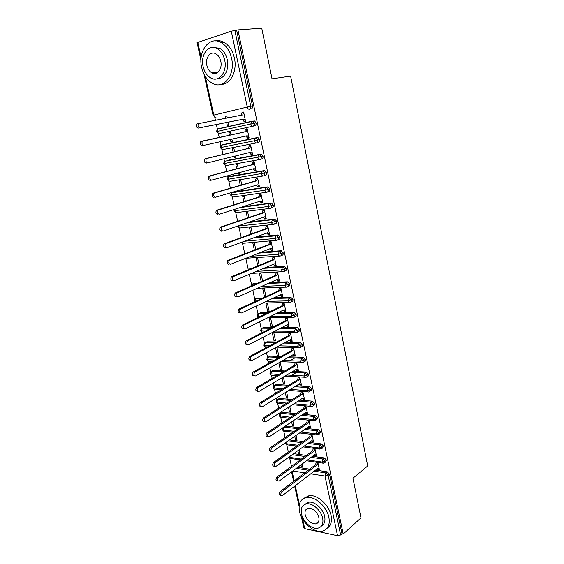<?xml version="1.0" encoding="UTF-8"?>
<svg xmlns="http://www.w3.org/2000/svg" width="564" height="564" viewBox="0 0 564 564"><rect width="100%" height="100%" fill="white"/><g stroke="black" fill="none" stroke-linecap="round" stroke-linejoin="round"><path stroke-width="0.85" d="M214.785 73.496L213.939 72.587M318.117 522.426L317.553 522.25M214.75 117.065L215.427 120.132M216.393 124.517L217.45 129.325M218.317 133.287L219.227 137.426M220.172 141.726L220.989 145.449M221.849 149.368L222.977 154.501M223.929 158.829L224.5 161.431M225.353 165.322L226.693 171.421M227.652 175.778L227.983 177.279M228.829 181.136L230.38 188.186M231.339 192.578L231.43 192.987M232.276 196.822L234.032 204.81M235.689 212.374L237.648 221.278M239.08 227.8L241.237 237.606M242.442 243.105L244.79 253.793M245.777 258.291L248.266 269.606M249.309 274.358L251.551 284.559M252.806 290.284L254.808 299.378M256.275 306.076L258.037 314.085M259.715 321.734L261.238 328.664L262.253 328.128L270.84 328.178M263.127 337.251L264.417 343.131M265.221 346.789L265.489 348.002M266.504 352.634L267.569 357.484M266.814 359.557L268.372 361.129L268.838 363.237M269.86 367.89L270.699 371.718M271.495 375.363L272.151 378.345M273.18 383.019L273.794 385.804M274.605 389.491L275.443 393.319M276.473 398.015L276.868 399.805M277.678 403.507L278.708 408.174M279.744 412.89L279.92 413.694M280.738 417.409L281.944 422.901M283.762 431.199L285.151 437.509M286.773 444.883L288.331 451.99M289.755 458.461L291.489 466.357M200.96 60.27L197.083 42.645L231.296 31.182L237.923 29.899L261.745 28.2L272.01 78.826L290.608 76.105L367.686 465.977L352.944 478.209L360.981 517.893L343.208 534.03L341.988 533.77L329.531 474.197L328.135 475.304L340.649 534.982L341.988 533.77M340.649 534.982L337.561 535.737L304.715 528.644L303.876 528.01L301.472 517.082M237.923 29.899L343.208 534.03M281.253 495.502L280.675 495.396C278.997 495.058 278.799 493.81 280.089 491.646L281.669 491.935C280.386 494.099 280.583 495.354 282.261 495.685L317.835 468.381L319.294 469.262L317.736 469.022L317.828 469.438L318.258 469.1M317.828 469.438L319.386 469.671L317.842 462.417M302.198 463.968L302.889 467.168L301.387 466.943L302.642 466.005M300.943 464.898L301.387 466.943M297.679 467.323L309.678 469.156M315.643 470.066L327.261 471.842L329.531 474.197M236.676 30.308L252.503 105.99C252.714 107.562 252.27 108.556 251.17 108.979M219.636 128.648L220.235 128.338M219.544 133.457C218.529 133.52 217.81 132.822 217.387 131.37L250.839 123.988L251.325 121.57L217.873 129.043C217.337 128.86 216.928 129.699 216.647 131.546L217.387 131.37L217.873 129.043L218.501 128.691L251.946 121.211L254.639 120.978L256.042 122.889C256.246 124.44 255.802 125.419 254.702 125.814L219.544 133.457L254.702 125.814M245.509 120.936L243.916 121.253L244.022 121.753L245.601 121.401L243.62 112.046L242.041 112.419L241.265 115.19M227.285 117.869L226.876 115.994L225.353 116.353L225.748 118.158M226.686 122.487L227.341 125.511L228.864 125.166L228.216 122.184M256.437 142.918L223.076 149.538C222.068 149.622 221.349 148.945 220.933 147.507L254.378 140.774L254.886 138.328L221.448 145.145C221.116 145.963 220.778 144.137 220.186 147.641L220.933 147.507L221.448 145.145L222.04 144.814L257.177 137.595L258.101 137.708L259.539 139.632C259.743 141.176 259.299 142.128 258.206 142.502L256.599 142.882M203.971 145.322L247.243 135.727L249.013 137.496L247.434 137.82L247.54 138.314L249.119 137.99L247.152 128.719L245.573 129.057L244.776 131.913L202.37 141.296C201.538 143.468 202.067 144.807 203.971 145.322L202.37 145.653C200.474 145.138 199.938 143.799 200.77 141.642L201.383 141.275M230.972 134.895L230.415 132.343L228.892 132.667L229.449 135.219M230.366 139.47L230.859 141.747L232.382 141.43L231.889 139.132M227.095 160.409L260.653 154.183L261.527 154.289L263.014 156.235C263.219 157.758 262.768 158.695 261.675 159.048L260.201 159.436M207.763 162.806L206.283 163.081C204.387 162.587 203.865 161.255 204.732 159.09L206.325 158.78C205.465 160.959 205.98 162.291 207.883 162.785L250.74 152.224L252.503 153.951L250.917 154.247L251.022 154.733L252.601 154.444L250.656 145.244L249.076 145.561L249.182 146.055L250.747 145.681M234.61 151.709L233.926 148.543L232.403 148.847L233.101 152.068M234.025 156.341L234.356 157.85L235.879 157.56L235.533 155.974M230.464 176.257L264.1 170.624L264.925 170.723L266.455 172.697C266.659 174.205 266.208 175.122 265.108 175.453L263.762 175.834M211.549 180.12L210.161 180.346C208.257 179.881 207.756 178.555 208.652 176.377L210.245 176.102C209.35 178.287 209.857 179.613 211.761 180.085L254.216 168.587L255.957 170.265L254.378 170.525L254.477 171.012L256.056 170.751L254.124 161.635L252.545 161.917L252.651 162.404L254.202 161.995M238.212 168.368L237.402 164.617L235.879 164.885L236.725 168.763M237.655 173.07L237.818 173.811L239.34 173.557L239.143 172.669M233.806 191.971L267.519 186.931L268.288 187.015L269.874 189.011C270.064 190.505 269.613 191.4 268.52 191.711L267.294 192.091M214.01 197.456C212.099 197.005 211.613 195.694 212.536 193.508L214.137 193.269C213.206 195.454 213.7 196.773 215.603 197.224L257.656 184.802L259.384 186.43L257.804 186.67L257.903 187.149L259.482 186.917L257.572 177.879L255.993 178.132L256.091 178.619L257.628 178.175M241.794 184.886L240.849 180.55L239.333 180.79L240.313 185.316M241.314 189.631L242.724 189.215M242.717 206.755L270.91 203.089L271.622 203.167L273.251 205.183C273.448 206.664 272.997 207.545 271.904 207.827L270.791 208.201M217.817 214.412C215.906 213.982 215.427 212.67 216.393 210.478L217.986 210.273C217.027 212.466 217.5 213.784 219.41 214.214L261.069 200.883L262.775 202.462L261.202 202.673L261.301 203.153L262.88 202.941L260.977 193.988L259.405 194.206L259.503 194.686L261.026 194.213M245.333 201.263L244.268 196.35L242.753 196.561L243.867 201.722M249.873 221.849L274.266 219.107L274.922 219.177L276.607 221.215C276.797 222.681 276.346 223.548 275.253 223.809L274.259 224.169M221.589 231.212C219.678 230.803 219.213 229.499 220.214 227.299L221.807 227.123C220.813 229.329 221.271 230.634 223.182 231.043L264.453 216.823L266.145 218.36L264.565 218.543L264.671 219.015L266.243 218.832L264.361 209.956L262.789 210.146L262.887 210.626L264.396 210.118M248.851 217.492L247.659 212.015L246.144 212.205L247.399 217.986M255.809 237.056L277.601 234.991L278.2 235.054L279.934 237.113C280.125 238.565 279.666 239.411 278.574 239.651L277.685 239.996M225.332 247.864C223.414 247.476 222.97 246.172 224 243.958L225.593 243.817C224.564 246.031 225.008 247.335 226.925 247.73L267.801 232.629L269.486 234.123L267.907 234.272L268.006 234.744L269.585 234.596L267.717 225.783L266.145 225.952L266.243 226.425L267.738 225.882M252.334 233.588L251.022 227.553L249.507 227.708L250.895 234.109M261.019 252.284L280.9 250.74L283.234 252.876C283.417 254.308 282.959 255.139 281.866 255.365L281.083 255.689M271.319 250.338L272.793 249.753L271.221 249.873L271.319 250.338L272.891 250.219L271.044 241.484L269.465 241.625L269.564 242.09L271.051 241.519M255.781 249.535L254.357 242.957L252.841 243.091L254.357 250.092M250.148 268.675L252.059 268.295M265.75 267.47L284.178 266.356L286.498 268.506C286.681 269.923 286.23 270.734 285.137 270.939L284.439 271.242M232.706 280.717C230.782 280.364 230.373 279.074 231.466 276.846L233.066 276.762C231.966 278.997 232.382 280.287 234.307 280.639L274.428 263.832L276.078 265.242L274.506 265.341L274.605 265.806L276.177 265.707L274.337 257.05L272.764 257.163L272.863 257.628L274.259 257.057M259.207 265.355L257.663 258.234L256.148 258.34L257.797 265.933M253.342 283.643L257.783 283.135M270.142 282.592L287.421 281.838L289.741 283.995C289.924 285.405 289.466 286.202 288.373 286.385L287.767 286.66M236.351 296.925C234.42 296.586 234.025 295.303 235.153 293.068L236.753 293.012C235.618 295.254 236.02 296.544 237.945 296.883L277.699 279.243L279.335 280.611L277.756 280.682L277.855 281.14L279.427 281.069L277.608 272.482L276.036 272.567L276.134 273.032L277.361 272.497M262.598 281.034L260.949 273.385L259.426 273.469L261.202 281.64M256.521 298.497L263 297.947M274.287 297.637L290.643 297.193L292.956 299.364C293.132 300.76 292.674 301.536 291.588 301.698L291.066 301.952M239.961 312.992C238.029 312.675 237.648 311.391 238.812 309.142L240.405 309.114C239.242 311.37 239.622 312.653 241.554 312.978L280.942 294.521L282.557 295.853L280.992 295.896L281.083 296.347L282.656 296.304L280.851 287.788L279.279 287.851L279.377 288.303L280.47 287.802M265.968 296.579L264.199 288.416L262.683 288.472L264.495 296.819L265.877 296.185M265.503 296.791L264.495 296.819M259.68 313.231L260.61 312.78L267.837 312.703M278.249 312.59L294.133 312.442L296.142 314.599C296.319 315.981 295.86 316.742 294.768 316.883L294.323 317.109M243.535 328.918C241.603 328.615 241.237 327.332 242.435 325.075L244.029 325.083C242.83 327.339 243.197 328.622 245.128 328.925L284.157 309.678L285.758 310.961L284.193 310.983L284.284 311.434L285.856 311.413L284.066 302.967L282.493 303.002L282.592 303.453L283.579 302.981M267.703 311.631L269.218 311.617L267.428 303.319L265.912 303.354L267.703 311.631L269.077 310.968M262.81 327.846L263.797 327.346L272.384 327.395M282.056 327.437L297.235 327.536L299.301 329.707C299.477 331.075 299.019 331.822 297.926 331.942L297.552 332.147M247.081 344.703C245.143 344.414 244.79 343.138 246.024 340.875L247.617 340.903C246.383 343.173 246.736 344.449 248.675 344.738L287.344 324.702L288.937 325.95L287.365 325.943L287.464 326.387L289.029 326.394L287.259 318.018L285.687 318.026L285.779 318.477L286.674 318.026M270.889 326.323L272.405 326.33L270.628 318.103L269.113 318.11L270.889 326.323L272.257 325.632M265.926 342.348L266.962 341.798L276.698 342.003M285.744 342.186L300.316 342.503L302.438 344.689C302.607 346.042 302.149 346.775 301.063 346.881L300.753 347.05M250.592 360.347C248.653 360.072 248.322 358.803 249.591 356.526L251.177 356.589C249.915 358.866 250.247 360.135 252.186 360.41L290.502 339.606L292.082 340.811L290.516 340.783L290.608 341.22L292.18 341.255L290.418 332.95L288.853 332.929L288.944 333.373L289.762 332.943M274.055 340.896L275.563 340.931L273.801 332.767L272.285 332.753L274.055 340.896L275.401 340.177M269.014 356.73L270.1 356.131L280.823 356.518M289.332 356.829L303.369 357.343L305.547 359.55C305.716 360.889 305.251 361.602 304.165 361.693L303.918 361.841M254.082 375.857C252.136 375.596 251.819 374.327 253.123 372.05L254.709 372.134C253.412 374.418 253.729 375.687 255.668 375.948L293.64 354.382L295.205 355.553L293.64 355.496L293.731 355.933L295.303 355.99L293.555 347.755L291.99 347.713L292.082 348.15L292.836 347.734M275.535 347.734L277.185 355.355L278.701 355.405L276.945 347.311L276.339 347.297M272.088 370.999L273.209 370.351L284.785 370.95M292.836 371.366L306.393 372.064L308.628 374.284C308.797 375.617 308.332 376.315 307.246 376.385L307.049 376.505M257.529 391.233C255.591 390.986 255.288 389.724 256.62 387.433L258.213 387.546C256.874 389.837 257.184 391.106 259.123 391.353L296.756 369.039L298.307 370.174L296.742 370.09L296.833 370.527L298.398 370.611L296.664 362.44M295.099 362.37L295.191 362.807L295.888 362.405M278.806 362.807L280.294 369.695L281.81 369.772L280.139 362.053M275.14 385.149L276.297 384.458L288.62 385.282M296.262 385.79L309.403 386.664L311.688 388.899C311.85 390.203 311.398 390.887 310.327 390.951L310.144 391.071M260.956 406.482C259.01 406.242 258.721 404.98 260.089 402.689L261.682 402.83C260.314 405.128 260.603 406.39 262.549 406.623L299.837 383.583L301.373 384.669L299.815 384.57L299.907 385L301.465 385.106L299.752 376.999M298.187 376.914L298.278 377.344L298.927 376.956M282.049 377.76L283.382 383.922L284.89 384.021L283.368 376.978M278.172 399.192L279.3 398.452L292.342 399.516M299.625 400.109L312.442 401.152L314.719 403.394C314.881 404.649 314.451 405.326 313.422 405.41L313.196 405.551M264.735 421.661L264.319 421.611C262.408 421.357 262.14 420.095 263.508 417.825L265.094 417.994C263.726 420.265 264.001 421.534 265.905 421.787L302.896 398.001L304.426 399.058L302.861 398.931L302.953 399.361L304.518 399.488L302.819 391.465M301.254 391.353L301.338 391.769L301.916 391.402M285.264 392.586L286.442 398.029L287.95 398.156L286.568 391.776M281.182 413.13L282.289 412.333L295.966 413.645M302.924 414.314L315.452 415.52L317.722 417.776L316.228 419.919M268.09 436.677L267.646 436.621C265.785 436.353 265.531 435.091 266.878 432.842L268.464 433.032C267.117 435.288 267.371 436.55 269.232 436.818L305.935 412.305L307.443 413.32L305.885 413.172L305.977 413.602L307.535 413.75L305.871 405.883M304.306 405.749L304.793 405.791M288.451 407.293L289.48 412.03L290.989 412.178L289.748 406.454M285.264 426.109L299.505 427.674M306.174 428.414L318.441 429.768L320.712 432.031L319.231 434.174M271.418 451.567L270.946 451.503C269.127 451.214 268.887 449.959 270.219 447.731L271.806 447.95C270.473 450.178 270.713 451.44 272.532 451.722L308.945 426.497L310.447 427.477L308.882 427.308L308.973 427.731L310.531 427.9L308.903 420.187M291.616 421.872L292.49 425.926L293.999 426.088L292.899 421.012M289.558 439.934L302.96 441.605M309.375 442.409L321.409 443.91L323.666 446.18L322.206 448.317M274.724 466.336L274.217 466.259C272.447 465.956 272.222 464.701 273.54 462.494L275.126 462.734C273.808 464.94 274.034 466.195 275.803 466.506L311.934 440.569L313.415 441.513L311.857 441.323L311.948 441.739L313.506 441.936L311.906 434.379M294.746 436.332L295.48 439.701L296.988 439.892L296.022 435.45M293.682 453.675L306.351 455.43M312.526 456.29L324.349 457.933L326.605 460.21L325.16 462.339M278.003 480.979L277.46 480.888C275.74 480.563 275.528 479.315 276.825 477.13L278.412 477.398C277.107 479.583 277.319 480.838 279.046 481.155L314.895 454.528L316.369 455.444L314.811 455.226L314.902 455.641L316.453 455.86L314.888 448.45M297.863 450.671L298.448 453.378L299.949 453.583L299.124 449.769M307.584 459.963L322.037 462.036L325.195 461.289L326.605 460.21M288.719 457.235L301.395 459.075M314.902 455.641L315.354 455.303M298.448 453.378L299.71 452.462M311.948 441.739L312.435 441.393M295.48 439.701L296.756 438.813M308.973 427.731L309.488 427.371M292.49 425.926L293.773 425.059M305.977 413.602L306.52 413.236M289.48 412.03L290.77 411.191M302.953 399.361L303.531 398.988M286.442 398.029L287.746 397.211M299.907 385L300.527 384.62M296.382 372.515L291.778 375.264M283.382 383.922L284.7 383.125M296.833 370.527L297.503 370.132M294.789 357.95L289.931 360.734M280.294 369.695L281.626 368.926M293.731 355.933L294.457 355.524M277.185 355.355L278.524 354.608M290.608 341.22L291.391 340.797M287.464 326.387L288.317 325.943M284.284 311.434L285.222 310.968M281.083 296.347L282.12 295.86M277.855 281.14L279.011 280.625M274.605 265.806L275.902 265.256M268.006 234.744L269.5 234.187M264.671 219.015L266.173 218.494M261.301 203.153L262.817 202.659M257.903 187.149L259.433 186.691M254.477 171.012L256.021 170.589M237.818 173.811L239.305 173.409M251.022 154.733L252.58 154.346M234.356 157.85L235.858 157.476M247.54 138.314L249.112 137.961M245.573 129.057L247.159 128.726M230.859 141.747L232.375 141.402M228.892 132.667L230.415 132.35M242.041 112.419L243.634 112.116M225.353 116.353L226.89 116.064M304.278 446.068L319.076 447.978L322.248 447.231L323.666 446.18M285.194 442.951L286.047 443.706L297.848 445.236M300.915 432.059L316.094 433.808L319.28 433.053L320.712 432.031M282.634 427.872L282.219 429.549L283.029 430.008L294.225 431.291M297.482 417.952L313.083 419.517L316.284 418.77L317.722 417.776M279.822 413.835L280.823 413.285C280.019 413.299 279.469 414.131 279.18 415.767L290.509 417.247M293.985 403.732L310.052 405.114L313.26 404.36L314.719 403.394M276.783 399.925L277.819 399.375C277.918 398.565 277.354 399.397 276.127 401.871L286.688 403.105M290.404 389.414L306.992 390.584L310.214 389.837L311.688 388.899M281.055 389.9L275.697 389.512C274.83 389.879 274.21 389.456 273.85 388.236L274.809 385.353L276.289 384.458L274.809 385.353C274.901 386.199 274.943 383.294 273.046 387.863L282.74 388.871M286.731 374.982L303.904 375.941L307.147 375.194L308.628 374.284M276.776 375.638L272.623 375.398C271.735 375.772 271.108 375.335 270.741 374.094L271.672 371.239C270.826 371.253 270.248 372.085 269.937 373.749L278.658 374.531M282.952 360.452L300.795 361.179L305.547 359.55M272.292 361.298L269.507 361.186C268.612 361.538 267.978 361.087 267.604 359.832L268.506 357.012C267.738 356.97 267.174 357.802 266.807 359.522L274.414 360.107M279.053 345.824L297.665 346.289L302.438 344.689M267.569 346.888L266.363 346.853C265.461 347.191 264.826 346.726 264.445 345.464L265.32 342.672C265.313 341.897 264.756 342.729 263.649 345.175L269.98 345.598M274.999 331.096L294.5 331.272L299.301 329.707M262.401 332.492L261.259 330.969L262.105 328.213C261.907 327.592 261.365 328.424 260.469 330.716L265.306 331.012M270.769 316.277L291.313 316.129L296.142 314.599M258.425 317.278L258.051 316.369L258.862 313.64C258.516 313.147 257.981 313.986 257.262 316.136L260.335 316.348M266.321 301.373L288.098 300.866L292.956 299.364M254.829 301.712L255.598 298.948C255.175 298.546 254.653 299.378 254.026 301.444L254.998 301.634M261.576 286.392L284.855 285.469L289.741 283.995M256.458 271.362L281.584 269.937L286.498 268.506M250.818 256.303L278.285 254.272L283.234 252.876M244.431 241.258L274.957 238.48L279.934 237.113M237.458 226.129L271.601 222.547L276.607 221.215M234.18 209.484L234.06 210.703L234.821 210.703L268.217 206.473L273.251 205.183M266.539 192.268L233.482 196.977C232.502 197.125 231.804 196.498 231.395 195.102L231.98 192.648C231.818 192.049 231.367 192.874 230.634 195.137L264.798 190.265L269.874 189.011M263.198 175.968L230.041 181.298C229.054 181.425 228.349 180.783 227.934 179.373L228.498 176.948C228.321 176.363 227.884 177.195 227.179 179.437L266.455 172.697M259.835 159.513L226.573 165.485C225.572 165.59 224.867 164.935 224.451 163.511L224.987 161.114C224.726 161.896 224.493 159.908 223.696 163.609L263.014 156.235M221.335 145.209L255.471 137.983L256.401 138.095L257.847 140.027C258.051 141.571 257.6 142.53 256.507 142.903C255.506 142.981 254.794 142.269 254.378 140.774L259.539 139.632M254.639 120.978L251.325 121.57L252.926 121.33L254.322 123.241C254.533 124.799 254.089 125.779 252.989 126.174C251.981 126.23 251.262 125.497 250.839 123.988L256.042 122.889M280.089 491.646L315.544 464.701L316.263 462.184M317.736 469.022L317.32 468.776M281.669 491.935L317.102 464.926L317.821 462.409M317.102 464.926L315.544 464.701M276.825 477.13L312.597 450.84L313.337 448.288M314.811 455.226L314.345 454.936M278.412 477.398L314.155 451.052L314.895 448.493M314.155 451.052L312.597 450.84M273.54 462.494L309.629 436.874L310.376 434.329M311.857 441.323L311.342 440.992M275.126 462.734L311.187 437.058L311.934 434.513M311.187 437.058L309.629 436.874M270.219 447.731L306.633 422.796L307.387 420.258L308.945 420.413L308.198 422.958L306.633 422.796M308.882 427.308L308.311 426.934M271.806 447.95L308.198 422.958M266.878 432.842L303.615 408.597L304.377 406.066L305.935 406.207L305.18 408.738L303.615 408.597M305.885 413.172L305.258 412.756M268.464 433.032L305.18 408.738M299.491 511.506C301.571 522.236 313.697 532.98 322.044 531.21C327.86 529.751 330.144 525.133 328.897 517.357C326.916 506.712 315.064 496.108 306.887 497.406C300.577 498.71 298.116 503.412 299.491 511.506M327.141 528.256C330.849 525.803 332.154 521.552 331.054 515.503C329.08 504.893 317.25 494.339 309.086 495.65L303.658 498.4M304.708 504.399L308.769 502.179C314.67 501.192 323.235 508.848 324.674 516.518C325.498 521.066 324.469 524.189 321.579 525.895M301.479 513.959C302.981 521.693 311.702 529.448 317.694 528.235C321.931 527.206 323.595 523.871 322.678 518.224C321.226 510.526 312.646 502.848 306.745 503.821C302.248 504.766 300.499 508.143 301.479 513.959M318.836 517.449C316.841 511.555 313.415 508.46 308.543 508.185C305.674 508.806 304.553 510.977 305.18 514.706C307.204 520.642 310.679 523.716 315.6 523.914C318.357 523.265 319.435 521.108 318.836 517.449M201.686 67.447C203.562 75.146 207.221 80.483 212.67 83.451C223.668 89.683 235.491 74.822 231.607 58.473C229.858 51.007 226.404 45.712 221.229 42.582C209.512 35.384 197.569 51.345 201.686 67.447M221.053 84.374C230.352 84.656 237.444 71.268 234.427 58.162C232.692 50.725 229.245 45.451 224.084 42.335C221.285 40.798 218.479 40.326 215.659 40.918M213.403 47.411L219.763 48.314C223.513 50.548 226.023 54.37 227.292 59.77C229.541 69.393 224.211 79.249 217.323 78.727M203.125 66.531C204.471 72.072 207.094 75.921 210.992 78.086C218.994 82.689 227.518 71.847 224.676 60.059C223.4 54.637 220.884 50.809 217.126 48.56C208.751 43.463 200.171 54.877 203.125 66.531M220.764 61.236C219.939 57.725 218.303 55.258 215.864 53.82C210.506 50.591 204.986 57.88 206.882 65.41C207.742 68.963 209.42 71.445 211.916 72.848C217.112 75.865 222.611 68.815 220.764 61.236M215.124 72.439L216.132 73.242M263.508 417.825L300.57 394.292L301.338 391.769L302.903 391.881L302.135 394.405L300.57 394.292M302.861 398.931L302.184 398.459M265.094 417.994L302.135 394.405M260.103 402.682L297.503 379.861L298.278 377.344L299.844 377.436L299.068 379.96L297.503 379.861M299.815 384.57L299.075 384.049M260.089 402.689L261.682 402.83L299.068 379.96M256.669 387.405L294.408 365.317L295.191 362.807L296.756 362.878L295.98 365.387L294.408 365.317M296.742 370.09L295.952 369.519M258.263 387.517L295.98 365.387M253.208 371.993L291.292 350.653L292.082 348.15L293.647 348.192L292.857 350.702L291.292 350.653M293.64 355.496L292.794 354.869M254.801 372.078L292.857 350.702M249.718 356.448L288.148 335.869L288.944 333.373L290.516 333.394L289.72 335.89L288.148 335.869M290.516 340.783L289.614 340.092M251.311 356.504L289.72 335.89M246.2 340.769L284.975 320.958L285.779 318.477L287.351 318.47L286.547 320.958L284.975 320.958M287.365 325.943L286.399 325.188M247.786 340.797L286.547 320.958M242.647 324.949L281.781 305.928L282.592 303.453L284.164 303.418L283.354 305.899L281.781 305.928M284.193 310.983L283.163 310.165M244.233 324.949L283.354 305.899M239.058 308.987L278.56 290.77L279.377 288.303L280.95 288.246L280.132 290.714L278.56 290.77M280.992 295.896L279.906 295.007M240.652 308.966L280.132 290.714M235.442 292.885L275.31 275.486L276.134 273.032L277.707 272.948L276.882 275.401L275.31 275.486M277.756 280.682L276.614 279.723M237.035 292.836L276.882 275.401M231.79 276.642L272.031 260.067L272.863 257.628L274.435 257.515L273.603 259.962L272.031 260.067M274.506 265.341L273.293 264.312M233.39 276.557L273.603 259.962M229.033 264.368C227.116 263.994 226.686 262.697 227.75 260.476L229.344 260.364C228.279 262.584 228.709 263.889 230.634 264.255L271.129 248.294L272.793 249.746M228.11 260.251L268.725 244.522L269.564 242.09L271.143 241.949L270.304 244.388L268.725 244.522M271.221 249.873L269.944 248.766M229.71 260.138L270.304 244.388M224.394 243.718L265.39 228.85L266.243 226.425L267.815 226.256L266.969 228.688L265.39 228.85M267.907 234.272L266.568 233.08M225.995 243.57L266.969 228.688M220.651 227.031L262.027 213.037L262.887 210.626L264.467 210.428L263.607 212.847L262.027 213.037M264.565 218.543L263.162 217.267M222.244 226.855L263.607 212.847M216.865 210.189L258.636 197.09L259.503 194.686L261.083 194.467L260.216 196.871L258.636 197.09M261.202 202.673L259.722 201.313M218.465 209.984L260.216 196.871M213.051 193.198L255.217 181.009L256.091 178.619L257.67 178.365L256.796 180.762L255.217 181.009M257.804 186.67L256.26 185.218M214.644 192.958L256.796 180.762M209.195 176.046L251.77 164.787L252.651 162.404L254.23 162.122L253.349 164.512L251.77 164.787M254.378 170.525L252.764 168.981M210.795 175.771L253.349 164.512M205.31 158.738L248.287 148.424L249.182 146.055L250.761 145.745L249.873 148.113L248.287 148.424M250.917 154.247L249.232 152.597M206.903 158.435L249.873 148.113M247.434 137.82L245.678 136.072M202.984 140.929L246.362 131.581L247.258 129.219L245.678 129.558M246.362 131.581L244.776 131.913M242.146 112.92L243.726 112.546L242.823 114.894L198.373 123.65C197.576 125.807 198.119 127.161 200.016 127.697L198.422 128.063C196.526 127.527 195.976 126.181 196.78 124.024L198.937 123.29M200.016 127.697L243.711 119.082L245.495 120.9L243.916 121.253L242.125 119.441L198.422 128.063M243.711 119.082L242.125 119.441M337.561 535.737L324.991 476.051L310.764 473.816M304.786 472.872L292.758 470.982M292.138 471.441L294.218 480.909M295.275 485.717L299.378 504.364M302.642 519.225L304.715 528.644M314.24 471.144L325.865 472.935L328.135 475.304L324.991 476.051L325.865 472.935L327.261 471.842M197.795 42.272L201.136 57.472M205.31 76.45L213.805 115.098L247.272 107.047L231.296 31.182M234.864 30.442L250.776 106.3L252.503 105.99M204.013 74.124L213.072 115.303L213.805 115.098C214.235 116.565 214.962 117.277 215.991 117.242M247.272 107.047L250.776 106.3C250.98 107.879 250.536 108.873 249.443 109.296C248.421 109.324 247.702 108.577 247.272 107.047M296.262 468.381L308.268 470.228M311.109 457.341L322.939 458.997L322.037 462.036L323.609 463.248L325.195 461.289L322.939 458.997L324.349 457.933M300.295 459.879L290.622 458.483L288.994 457.044M292.251 454.704L304.934 456.48M288.112 440.935L301.528 442.627M307.944 443.431L319.985 444.954L321.409 443.91M285.419 426.116L283.96 427.096L298.053 428.668M304.729 429.416L317.01 430.783L318.441 429.768M282.402 412.34L280.935 413.292L294.507 414.611M301.472 415.287L314.007 416.507L315.452 415.52M279.363 398.459L277.883 399.375L290.869 400.447M298.152 401.053L310.983 402.111L312.442 401.152M273.723 385.903L274.795 385.353L287.132 386.185M294.782 386.707L307.93 387.595L309.403 386.664M304.609 377.224L284.855 376.096M273.209 370.351L271.707 371.218L283.29 371.824M291.341 372.254L304.856 372.959L306.344 372.064M301.571 362.525L280.837 361.658M270.1 356.131L268.577 356.97L279.307 357.372M287.823 357.689L301.754 358.203L303.256 357.336M298.504 347.699L276.656 347.128M266.962 341.798L265.425 342.609L275.169 342.82M284.221 343.018L298.631 343.328L300.14 342.489M295.416 332.753L272.278 332.506M263.797 327.346L262.105 328.213L270.671 328.269M280.519 328.234L295.473 328.326L297.002 327.515M292.307 317.673L267.667 317.807M260.61 312.78L259.052 313.535L266.286 313.457M276.698 313.351L292.293 313.196L293.837 312.421M289.17 302.473L262.753 303.044M257.396 298.095L255.823 298.821L261.428 298.666M272.722 298.37L289.092 297.94L290.643 297.193M286.011 287.132L257.459 288.225M254.152 283.29L252.566 283.981L256.197 283.826M268.563 283.297L285.856 282.55L287.421 281.838M282.832 271.665L251.657 273.378M250.888 268.365L249.288 269.028L250.458 268.957M264.156 268.14L282.592 267.033L284.178 266.356M279.624 256.063L245.862 258.256M259.412 252.912L279.307 251.389L280.9 250.74M276.395 240.32L243.634 243.239L241.836 242.217M254.188 237.655L275.986 235.604L277.601 234.991M273.138 224.444L240.278 227.948C239.312 228.138 238.628 227.546 238.227 226.178L238.177 225.875M248.231 222.413L272.645 219.685L274.266 219.107M269.853 208.426L236.894 212.529C235.921 212.691 235.23 212.085 234.821 210.703L234.85 209.272M241.061 207.284L270.91 203.089M234.145 191.873L267.519 186.931M230.711 176.187L264.1 170.624M227.243 160.373L260.653 154.183M258.101 137.708L254.886 138.328L257.177 137.595M321.12 449.12L322.248 447.231L319.985 444.947L319.076 447.978L321.12 449.12M296.664 446.075L287.682 444.904L286.047 443.706L286.061 442.352M318.096 434.985L319.28 433.053L317.01 430.783L316.094 433.808L318.096 434.985M292.935 432.172L284.721 431.22L283.029 430.008L283.812 427.082M315.043 420.737L316.284 418.77L314.007 416.507L313.083 419.517L315.043 420.737M289.106 418.178L281.739 417.423L279.998 416.19L280.935 413.292M311.962 406.376C312.999 406.291 313.429 405.622 313.26 404.36L310.983 402.111L310.052 405.114C310.397 406.341 310.99 406.771 311.822 406.404L311.962 406.376M285.151 404.085L278.729 403.521L276.938 402.273L277.819 399.375L279.3 398.452M282.289 412.333L280.935 413.285M308.861 391.888C309.932 391.825 310.383 391.141 310.214 389.837L307.93 387.595L306.992 390.584C307.352 391.846 307.958 392.283 308.818 391.902L308.861 391.888M305.766 377.288C306.851 377.224 307.317 376.519 307.147 375.194L304.856 372.959L303.904 375.941C304.271 377.224 304.891 377.676 305.766 377.288M302.671 362.574C303.763 362.483 304.222 361.771 304.052 360.424L301.754 358.203L300.795 361.179C301.169 362.476 301.789 362.941 302.671 362.574M283.255 371.845L271.707 371.218L270.635 371.768M299.554 347.727C300.64 347.621 301.098 346.895 300.929 345.535L298.631 343.328L297.665 346.289C298.032 347.6 298.666 348.08 299.554 347.727M279.229 357.414L268.577 356.97L267.526 357.52M296.41 332.76C297.496 332.64 297.954 331.893 297.778 330.525L295.473 328.326L294.5 331.272C294.873 332.598 295.515 333.091 296.41 332.76M275.049 342.884L265.425 342.609L264.389 343.152M293.238 317.673C294.323 317.525 294.782 316.764 294.605 315.382L292.293 313.196L291.313 316.129C291.687 317.469 292.335 317.983 293.238 317.673M290.037 302.452C291.13 302.29 291.588 301.507 291.405 300.111L289.092 297.94L288.098 300.866C288.479 302.212 289.128 302.741 290.037 302.452M266.053 313.57L259.052 313.535L258.051 314.07M286.808 287.104C287.901 286.921 288.359 286.124 288.176 284.714L285.856 282.55L284.855 285.469C285.236 286.829 285.892 287.379 286.808 287.104M261.139 298.807L255.823 298.821L254.843 299.35M283.558 271.629C284.651 271.425 285.109 270.614 284.919 269.19L282.592 267.033L281.584 269.937C281.972 271.312 282.627 271.876 283.558 271.629M251.495 285.877L252.566 283.981L251.607 284.51M280.28 256.014C281.373 255.795 281.824 254.963 281.64 253.525L279.307 251.389L278.285 254.272C278.672 255.668 279.342 256.246 280.28 256.014M248.534 269.747L249.288 269.028L248.35 269.543M276.966 240.271C278.066 240.031 278.517 239.185 278.327 237.726L276.586 235.667L275.986 235.604L274.957 238.48C275.352 239.883 276.022 240.483 276.966 240.271M274.922 219.177L272.236 219.932L271.601 222.547C272.003 223.964 272.68 224.585 273.632 224.394C274.724 224.127 275.176 223.266 274.985 221.8L273.3 219.756L272.645 219.685M270.269 208.377C271.362 208.095 271.813 207.207 271.615 205.726L269.98 203.703L269.268 203.625L268.217 206.473C268.619 207.912 269.303 208.546 270.269 208.377M247.384 222.702L272.638 219.685M266.871 192.225C267.963 191.915 268.415 191.013 268.217 189.518L266.631 187.516L265.863 187.431L264.798 190.265C265.207 191.718 265.898 192.366 266.871 192.225M263.444 175.926C264.544 175.594 264.988 174.678 264.791 173.162L263.254 171.188L262.429 171.089L261.915 171.4L261.358 173.909C261.767 175.376 262.464 176.046 263.444 175.926M268.288 187.015L231.67 192.817M259.99 159.485C261.09 159.133 261.534 158.195 261.329 156.672L259.842 154.712L258.968 154.614L258.411 154.938L257.882 157.412C258.298 158.9 259.003 159.591 259.99 159.485M264.925 170.723L228.251 177.082M261.527 154.289L224.81 161.212M299.089 506.232L294.676 486.175M293.618 481.367L291.532 471.899M322.573 463.1L306.492 460.774M288.458 457.425L289.621 458.377M319.633 449.071L303.094 446.914M285.236 443.283L286.66 444.806M316.672 434.929L299.625 432.948M282.226 429.606L283.664 431.136M313.69 420.673L296.086 418.883M279.194 415.816L280.653 417.353M310.679 406.306L292.448 404.719M276.134 401.913L277.622 403.464M307.648 391.818L288.719 390.45M273.054 387.912L274.562 389.463M269.944 373.791L271.481 375.356M291.306 372.268L304.821 372.98L306.393 372.064M263.656 345.21L265.249 346.797M287.753 357.731L301.684 358.253L303.369 357.343M260.476 330.751L262.098 332.344M284.101 343.081L298.518 343.391L300.316 342.503M257.269 316.171L258.129 317.419M280.35 328.326L295.332 328.417L297.235 327.536M254.033 301.472L254.237 301.987M276.473 313.464L292.11 313.309L294.133 312.442M272.433 298.504L288.867 298.074L291.003 297.228M268.203 283.459L285.596 282.712L287.844 281.88M250.733 286.216C251.473 284.496 252.002 283.798 252.305 284.136L255.83 283.988M263.705 268.323L282.296 267.216L284.658 266.405M247.878 270.022L250.007 269.141M241.321 242.407L242.668 243.154M258.862 253.13L278.968 251.593L281.443 250.797M237.465 226.15L239.34 227.863M253.511 237.909L275.613 235.83L278.2 235.054M234.067 210.71L235.985 212.438M230.641 195.144L232.608 196.892M239.989 207.63L271.622 203.167M227.186 179.444L229.203 181.213M223.704 163.609L225.769 165.4M220.186 147.641L222.294 149.46M216.647 131.546L218.719 133.372M213.072 115.303L215.117 117.143M318.731 521.242L315.6 523.914M308.769 502.179L306.745 503.821M306.887 497.406L309.086 495.65M218.141 72.058L211.916 72.848M219.763 48.314L217.126 48.56M221.229 42.582L224.084 42.335M258.213 387.546L256.62 387.433M254.709 372.134L253.123 372.05M251.177 356.589L249.591 356.526M247.617 340.903L246.024 340.875M244.029 325.083L242.435 325.075M240.405 309.114L238.812 309.142M236.753 293.012L235.153 293.068M233.066 276.762L231.466 276.846M229.344 260.364L227.75 260.476M225.593 243.817L224 243.958M221.807 227.123L220.214 227.299M217.986 210.273L216.393 210.478M214.137 193.269L212.536 193.508M210.245 176.102L208.652 176.377M206.325 158.78L204.732 159.09M202.37 141.296L200.77 141.642M198.373 123.65L196.78 124.024"/></g></svg>
